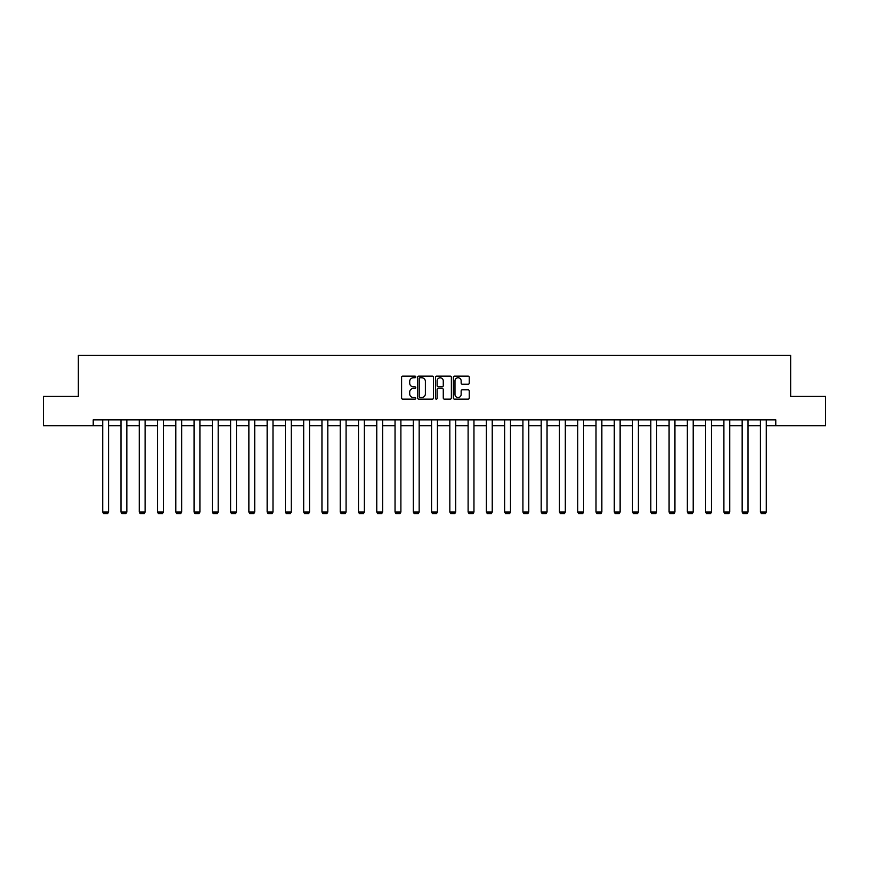 <?xml version="1.0" encoding="UTF-8"?>
<svg xmlns="http://www.w3.org/2000/svg" width="869" height="869" viewBox="0 0 869 869"><rect width="100%" height="100%" fill="white"/><g stroke="black" fill="none" stroke-linecap="round" stroke-linejoin="round"><path stroke-width="1.3" d="M415.762 376.95A0.804 0.804 0 0 0 414.958 376.147L402.738 376.147A1.151 1.151 0 0 0 401.597 377.298L401.597 397.991A1.151 1.151 0 0 0 402.738 399.143L414.958 399.143A0.804 0.804 0 0 0 415.762 398.328A0.804 0.804 0 0 0 414.958 397.524L413.372 397.524A3.682 3.682 0 0 1 409.701 393.853L409.701 392.125A3.682 3.682 0 0 1 413.372 388.443L414.958 388.443A0.804 0.804 0 0 0 415.762 387.639A0.804 0.804 0 0 0 414.958 386.835L413.372 386.835A3.682 3.682 0 0 1 409.701 383.164L409.701 381.437A3.682 3.682 0 0 1 413.372 377.754L414.958 377.754A0.804 0.804 0 0 0 415.762 376.95M468.098 384.25A1.151 1.151 0 0 0 469.249 383.099L469.249 377.298A1.151 1.151 0 0 0 468.098 376.147L454.53 376.147A1.151 1.151 0 0 0 453.379 377.298L453.379 397.991A1.151 1.151 0 0 0 454.53 399.143L468.098 399.143A1.151 1.151 0 0 0 469.249 397.991L469.249 390.974A1.151 1.151 0 0 0 468.098 389.823L462.286 389.823A1.151 1.151 0 0 0 461.146 390.974L461.146 394.45A3.074 3.074 0 0 1 458.072 397.524A3.074 3.074 0 0 1 454.987 394.45L454.987 380.828A3.074 3.074 0 0 1 458.072 377.754A3.074 3.074 0 0 1 461.146 380.828L461.146 383.099A1.151 1.151 0 0 0 462.286 384.25L468.098 384.25M93.222 425.701L43.45 425.701L43.45 396.427L78.351 396.427L78.351 355.432L790.649 355.432L790.649 396.427L825.55 396.427L825.55 425.701L775.778 425.701L775.778 419.846L93.222 419.846L93.222 425.701L102.716 425.701M433.49 377.298A1.151 1.151 0 0 0 432.349 376.147L418.782 376.147A1.151 1.151 0 0 0 417.631 377.298L417.631 397.991A1.151 1.151 0 0 0 418.782 399.143L432.349 399.143A1.151 1.151 0 0 0 433.49 397.991L433.49 377.298M436.651 376.147L450.218 376.147A1.151 1.151 0 0 1 451.369 377.298L451.369 397.991A1.151 1.151 0 0 1 450.218 399.143L444.417 399.143A1.151 1.151 0 0 1 443.266 397.991L443.266 389.594A1.151 1.151 0 0 0 442.115 388.443L438.269 388.443A1.151 1.151 0 0 0 437.118 389.594L437.118 398.328A0.804 0.804 0 0 1 436.314 399.143A0.804 0.804 0 0 1 435.51 398.328L435.51 377.298A1.151 1.151 0 0 1 436.651 376.147M108.571 425.701L120.976 425.701M126.841 425.701L139.246 425.701M145.101 425.701L157.517 425.701M163.372 425.701L175.788 425.701M181.643 425.701L194.059 425.701M199.913 425.701L212.329 425.701M218.184 425.701L230.6 425.701M236.455 425.701L248.871 425.701M254.726 425.701L267.141 425.701M272.996 425.701L285.412 425.701M291.267 425.701L303.683 425.701M309.538 425.701L321.954 425.701M327.809 425.701L340.224 425.701M346.079 425.701L358.495 425.701M364.35 425.701L376.766 425.701M382.621 425.701L395.037 425.701M400.891 425.701L413.307 425.701M419.162 425.701L431.567 425.701M437.433 425.701L449.838 425.701M455.693 425.701L468.109 425.701M473.963 425.701L486.379 425.701M492.234 425.701L504.65 425.701M510.505 425.701L522.921 425.701M528.776 425.701L541.191 425.701M547.046 425.701L559.462 425.701M565.317 425.701L577.733 425.701M583.588 425.701L596.004 425.701M601.859 425.701L614.274 425.701M620.129 425.701L632.545 425.701M638.4 425.701L650.816 425.701M656.671 425.701L669.087 425.701M674.941 425.701L687.357 425.701M693.212 425.701L705.628 425.701M711.483 425.701L723.899 425.701M729.754 425.701L742.159 425.701M748.024 425.701L760.429 425.701M766.284 425.701L775.778 425.701M420.042 377.754A0.804 0.804 0 0 0 419.238 378.558L419.238 396.72A0.804 0.804 0 0 0 420.042 397.524L421.715 397.524A3.682 3.682 0 0 0 425.386 393.853L425.386 381.437A3.682 3.682 0 0 0 421.715 377.754L420.042 377.754M443.266 380.894A3.074 3.074 0 0 0 440.192 377.809A3.074 3.074 0 0 0 437.118 380.894L437.118 385.684A1.151 1.151 0 0 0 438.269 386.835L442.115 386.835A1.151 1.151 0 0 0 443.266 385.684L443.266 380.894M108.571 419.846L108.571 512.047L102.716 512.047L102.716 419.846M108.571 512.047L107.691 513.568L103.585 513.568L102.716 512.047M126.841 419.846L126.841 512.047L120.976 512.047L120.976 419.846M126.841 512.047L125.962 513.568L121.856 513.568L120.976 512.047M145.101 419.846L145.101 512.047L139.246 512.047L139.246 419.846M145.101 512.047L144.232 513.568L140.126 513.568L139.246 512.047M163.372 419.846L163.372 512.047L157.517 512.047L157.517 419.846M163.372 512.047L162.503 513.568L158.397 513.568L157.517 512.047M181.643 419.846L181.643 512.047L175.788 512.047L175.788 419.846M181.643 512.047L180.774 513.568L176.668 513.568L175.788 512.047M199.913 419.846L199.913 512.047L194.059 512.047L194.059 419.846M199.913 512.047L199.034 513.568L194.938 513.568L194.059 512.047M218.184 419.846L218.184 512.047L212.329 512.047L212.329 419.846M218.184 512.047L217.304 513.568L213.209 513.568L212.329 512.047M236.455 419.846L236.455 512.047L230.6 512.047L230.6 419.846M236.455 512.047L235.575 513.568L231.48 513.568L230.6 512.047M254.726 419.846L254.726 512.047L248.871 512.047L248.871 419.846M254.726 512.047L253.846 513.568L249.751 513.568L248.871 512.047M272.996 419.846L272.996 512.047L267.141 512.047L267.141 419.846M272.996 512.047L272.116 513.568L268.021 513.568L267.141 512.047M291.267 419.846L291.267 512.047L285.412 512.047L285.412 419.846M291.267 512.047L290.387 513.568L286.292 513.568L285.412 512.047M309.538 419.846L309.538 512.047L303.683 512.047L303.683 419.846M309.538 512.047L308.658 513.568L304.563 513.568L303.683 512.047M327.809 419.846L327.809 512.047L321.954 512.047L321.954 419.846M327.809 512.047L326.929 513.568L322.833 513.568L321.954 512.047M346.079 419.846L346.079 512.047L340.224 512.047L340.224 419.846M346.079 512.047L345.199 513.568L341.104 513.568L340.224 512.047M364.35 419.846L364.35 512.047L358.495 512.047L358.495 419.846M364.35 512.047L363.47 513.568L359.375 513.568L358.495 512.047M382.621 419.846L382.621 512.047L376.766 512.047L376.766 419.846M382.621 512.047L381.741 513.568L377.635 513.568L376.766 512.047M400.891 419.846L400.891 512.047L395.037 512.047L395.037 419.846M400.891 512.047L400.012 513.568L395.906 513.568L395.037 512.047M419.162 419.846L419.162 512.047L413.307 512.047L413.307 419.846M419.162 512.047L418.282 513.568L414.176 513.568L413.307 512.047M437.433 419.846L437.433 512.047L431.567 512.047L431.567 419.846M437.433 512.047L436.553 513.568L432.447 513.568L431.567 512.047M455.693 419.846L455.693 512.047L449.838 512.047L449.838 419.846M455.693 512.047L454.824 513.568L450.718 513.568L449.838 512.047M473.963 419.846L473.963 512.047L468.109 512.047L468.109 419.846M473.963 512.047L473.094 513.568L468.988 513.568L468.109 512.047M492.234 419.846L492.234 512.047L486.379 512.047L486.379 419.846M492.234 512.047L491.365 513.568L487.259 513.568L486.379 512.047M510.505 419.846L510.505 512.047L504.65 512.047L504.65 419.846M510.505 512.047L509.625 513.568L505.53 513.568L504.65 512.047M528.776 419.846L528.776 512.047L522.921 512.047L522.921 419.846M528.776 512.047L527.896 513.568L523.801 513.568L522.921 512.047M547.046 419.846L547.046 512.047L541.191 512.047L541.191 419.846M547.046 512.047L546.166 513.568L542.071 513.568L541.191 512.047M565.317 419.846L565.317 512.047L559.462 512.047L559.462 419.846M565.317 512.047L564.437 513.568L560.342 513.568L559.462 512.047M583.588 419.846L583.588 512.047L577.733 512.047L577.733 419.846M583.588 512.047L582.708 513.568L578.613 513.568L577.733 512.047M601.859 419.846L601.859 512.047L596.004 512.047L596.004 419.846M601.859 512.047L600.979 513.568L596.884 513.568L596.004 512.047M620.129 419.846L620.129 512.047L614.274 512.047L614.274 419.846M620.129 512.047L619.249 513.568L615.154 513.568L614.274 512.047M638.4 419.846L638.4 512.047L632.545 512.047L632.545 419.846M638.4 512.047L637.52 513.568L633.425 513.568L632.545 512.047M656.671 419.846L656.671 512.047L650.816 512.047L650.816 419.846M656.671 512.047L655.791 513.568L651.696 513.568L650.816 512.047M674.941 419.846L674.941 512.047L669.087 512.047L669.087 419.846M674.941 512.047L674.062 513.568L669.966 513.568L669.087 512.047M693.212 419.846L693.212 512.047L687.357 512.047L687.357 419.846M693.212 512.047L692.332 513.568L688.226 513.568L687.357 512.047M711.483 419.846L711.483 512.047L705.628 512.047L705.628 419.846M711.483 512.047L710.603 513.568L706.497 513.568L705.628 512.047M729.754 419.846L729.754 512.047L723.899 512.047L723.899 419.846M729.754 512.047L728.874 513.568L724.768 513.568L723.899 512.047M748.024 419.846L748.024 512.047L742.159 512.047L742.159 419.846M748.024 512.047L747.144 513.568L743.038 513.568L742.159 512.047M766.284 419.846L766.284 512.047L760.429 512.047L760.429 419.846M766.284 512.047L765.415 513.568L761.309 513.568L760.429 512.047"/></g></svg>
